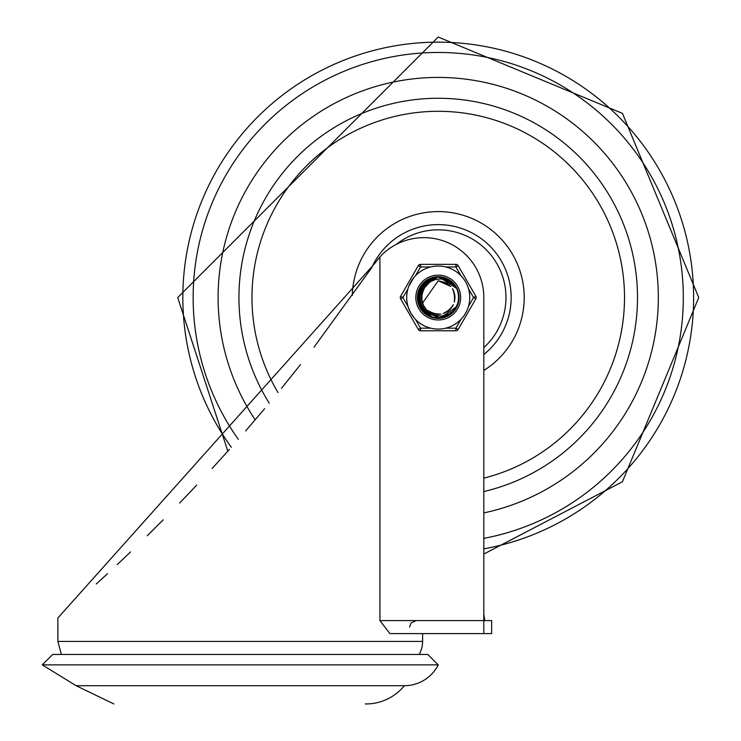 <?xml version="1.0" encoding="UTF-8"?>
<svg xmlns="http://www.w3.org/2000/svg" width="741" height="741" viewBox="0 0 741 741"><rect width="100%" height="100%" fill="white"/><g stroke="black" fill="none" stroke-linecap="round" stroke-linejoin="round"><path stroke-width="1.11" d="M52.676 654.451L427.807 654.451L438.227 664.872A37.939 37.939 0 0 1 404.364 685.712A49.554 49.554 0 0 1 366.628 703.95L365.285 703.95M52.685 654.451L42.256 664.872L438.227 664.872M42.265 664.872L76.128 685.712L404.364 685.712M227.83 451.167L177.72 297.558L438.227 37.05L622.44 113.354L698.744 297.558L622.44 481.761L483.817 554.046L483.817 614.076L484.771 620.587L491.635 620.587L491.635 633.611L483.817 633.611L483.817 620.587L379.929 620.587L389.896 633.611L483.817 633.611L422.602 633.611L422.602 641.428A26.046 26.046 0 0 1 419.11 654.451M379.929 620.587L379.929 256.858L374.325 263.916L57.891 617.985L57.891 641.428L61.383 654.451M96.284 583.982L107.519 573.673M117.235 564.596L130.583 551.915M147.237 535.743L163.187 519.849M179.674 503.009L196.754 485.077M212.158 468.488L229.404 449.407M245.679 430.892L264.593 408.726M281.497 388.293L300.494 364.581M314.027 347.177L371.797 267.612M483.817 620.587L483.817 297.558A59.919 59.919 0 0 0 379.929 256.858M483.817 491.561A199.292 199.292 0 0 0 438.227 98.266A199.292 199.292 0 0 0 269.233 403.178M483.817 354.494A72.942 72.942 0 0 0 438.227 224.616A72.942 72.942 0 0 1 483.817 354.494A72.942 72.942 0 0 0 438.227 224.616A72.942 72.942 0 0 0 371.574 267.927A72.942 72.942 0 0 1 438.227 224.616A72.942 72.942 0 0 0 371.574 267.927M438.227 77.425A220.133 220.133 0 0 0 255.191 419.841A220.133 220.133 0 0 1 438.227 77.425A220.133 220.133 0 0 1 483.817 512.911A220.133 220.133 0 0 0 438.227 77.425M418.415 302.893L423.231 283.553L438.246 277.051L440.311 277.134L456.604 288.397L441.868 277.356L438.246 277.051L439.635 277.078L456.604 288.406L441.21 277.245L438.246 277.051L421.879 285.146M456.734 306.441L456.4 307.043M417.729 298.456L426.631 280.626L438.246 277.097L446.175 278.635L451.325 281.812M458.383 293.658L458.688 298.716M452.464 312.35L448.185 315.471M433.494 317.528L428.872 315.786M418.85 304.319L417.841 299.577M418.359 292.436L432.077 277.977L438.218 277.078L451.352 281.775L456.234 287.823L446.999 279.005L438.237 277.097L444.063 277.875L447.592 279.32M458.642 299.688L457.466 304.634M456.456 306.885L455.076 309.164M447.508 315.87L437.616 318.009M427.872 315.277L420.712 308.126M420.712 286.86L438.227 277.032L455.391 286.285L456.549 288.314M457.132 305.551L453.946 310.692M441.756 317.778L436.495 317.972M423.157 311.479L420.832 308.441M453.983 310.72L451.602 313.11M435.708 317.926L432.411 317.222M419.749 306.478L418.554 303.328M417.915 294.64L429.975 278.764L438.227 277.097L449.546 280.431L456.141 287.675M458.753 297.447L458.123 302.485M449.454 314.749L440.969 317.833M429.873 316.305L422.676 310.85M417.952 300.698L424.852 281.997L438.246 277.078L447.61 279.301L452.492 282.858M419.647 288.842L435.819 277.171L438.218 277.041L454.048 284.479L456.428 288.119M457.892 303.44L455.289 308.895L451.519 313.202L446.221 316.407M443.952 317.268L438.737 318.037M424.769 313.045L421.296 309.09M455.326 308.923L454.678 309.84M437.95 318.084L440.839 317.917M458.623 295.196L458.54 300.281M451.269 313.415L445.934 316.537M431.975 317.102L426.51 314.351M418.646 291.435L433.605 277.56L438.209 277.069L452.529 282.83L456.299 287.925M458.438 301.17L456.864 306.089M456.539 306.737L454.103 310.47M446.073 316.527L436.829 317.972M426.52 314.416L420.323 307.441M417.72 296.891L427.974 279.783L438.237 277.097L445.554 278.384L449.898 280.719M456.808 306.274L454.659 309.831M422.629 310.896L420.277 307.469M458.049 292.223L458.716 298.039M453.455 311.313L449.722 314.536M434.93 317.815L430.188 316.416M419.415 305.755L418.998 304.718L421.786 285.276L438.237 277.032L422.778 284.044L418.508 303.217L432.29 317.204L436.588 317.991M424.185 312.517L423.38 311.729L418.276 292.76L431.447 278.19L438.218 277.088L450.824 281.348L455.984 287.378M458.744 298.234L457.688 303.995M448.787 315.157L440.191 317.926M429.159 315.962L428.159 315.444L417.748 298.79L426.084 281.015L438.246 277.088L443.414 277.699L456.502 288.24L455.011 285.73L438.227 277.032L453.612 283.97L456.382 288.054M457.651 304.19L454.159 310.433M443.183 317.472L437.162 318.019M454.872 309.571L452.103 312.665M437.162 318.056L433.059 317.407M420.434 307.765L419.897 306.783L420.545 287.147L438.227 277.032L435.152 277.264L419.508 289.147L421.018 308.728L438.283 318.084L439.682 318.028M425.899 313.962L425.019 313.267L417.868 294.974L429.363 279.042L438.227 277.097L448.981 280.07L455.391 286.424M458.698 295.983L458.271 301.828M450.648 313.897L441.303 317.787M431.225 316.852L430.178 316.435L417.998 301.031L424.352 282.441L438.255 277.069L427.39 280.126L417.711 297.215L426.816 314.619L433.735 317.528M458.271 301.995L455.465 308.617M445.341 316.815L438.283 318.037M457.364 304.912L455.511 308.636L451.491 313.165M457.382 290.277L458.577 294.872L458.623 299.614M422.963 304.542L427.14 310.775L433.494 314.916L441.553 316.111L448.777 313.943L453.307 310.711L456.586 306.672L440.534 317.954L422.333 310.544L418.702 291.241L432.948 277.727L438.209 277.069L452.038 282.367L456.271 287.879M458.679 296.178L458.475 300.92L457.141 305.449M453.473 311.201L446.378 316.398L443.451 317.389M423.806 288.971L421.499 296.205M456.586 306.672A20.489 20.489 0 0 0 456.586 288.444L453.409 284.461L449.62 281.626L445.397 279.783L440.849 278.968L435.412 279.552L430.984 281.404L427.279 284.248L424.565 287.804A16.793 16.793 0 0 0 424.565 307.311M421.953 293.427L421.833 301.142M423.037 290.416L423.389 289.712M421.462 298.354L423.593 305.774M423.417 289.592L424.612 287.721L421.74 294.381M422.426 303.217L438.246 280.756L447.777 283.775M422.509 291.667L421.536 299.327M421.472 296.511L421.472 298.845M421.898 301.448L422.268 302.81M427.437 310.386L434.884 314.036M443.164 313.582L450.269 309.303M454.372 302.096L454.622 293.816M450.797 286.461L438.246 280.774L450.547 286.183M423.241 289.99L421.444 297.493M423.741 306.052L425.038 307.978M431.651 312.98L438.922 314.351L430.817 312.591M447.629 311.442L449.574 309.905M454.993 297.197L453.242 290.009L454.983 298.114M447.008 283.275L438.227 280.737L445.887 282.645M421.685 294.686L422.157 302.393M421.573 299.642L421.786 301.031M424.167 288.388L422.639 291.259M422.907 304.412L423.982 306.478M424.111 306.681L424.482 307.246M446.851 311.933L452.723 306.089M424.649 287.656L423.657 289.222M422.25 302.689L423.509 305.681M429.224 311.692L437.079 314.332M445.23 312.795L451.704 307.626M454.826 299.938L453.992 291.695M449.231 284.905L438.246 280.756M422.703 291.157L422.129 292.741M424.436 307.135L425.454 308.478M433.735 313.712L441.117 314.119M449.37 310.09L453.446 304.699M454.798 294.992L452.482 288.638M427.724 310.627L432.846 313.471M443.516 313.471L448.166 311.09M454.465 301.744L454.946 295.9M423.5 289.499L422.203 292.473M423.472 305.57L425.269 308.275M431.994 313.119L439.293 314.341M447.925 311.229L453.038 305.524M455.002 297.743L453.084 289.675M446.693 283.09L438.227 280.737M430.002 282.015A17.58 17.58 0 0 0 429.65 282.21L424.547 287.786M460.976 319.38L455.9 328.17L455.9 330.773L420.564 330.773L455.9 330.773A2.603 2.603 0 0 0 458.16 329.467L475.833 298.864L473.573 297.558L468.507 306.348M458.16 265.649L475.833 296.252L458.16 265.649A2.603 2.603 0 0 0 455.9 264.342L420.564 264.342L455.9 264.342A2.603 2.603 0 0 1 458.16 265.649L455.9 266.945L460.976 275.735M418.304 329.467A2.603 2.603 0 0 0 420.564 330.773L420.564 328.17L415.488 319.38A31.52 31.52 0 0 0 430.706 328.17L420.564 328.17L418.304 329.467L400.631 298.864L402.891 297.558L407.958 288.768A31.52 31.52 0 0 0 407.958 306.348L402.891 297.558L400.631 296.252L418.304 265.649A2.603 2.603 0 0 1 420.564 264.342A2.603 2.603 0 0 0 418.304 265.649L420.564 266.945L420.564 264.342M408.365 307.635L410.931 313.323L414.571 318.38M430.706 266.945A31.52 31.52 0 0 0 415.488 275.735L420.564 266.945L430.706 266.945M413.765 277.68L408.791 286.304M415.831 297.558A22.406 22.406 0 0 1 449.435 278.153A22.406 22.406 0 0 1 449.435 316.963A22.406 22.406 0 0 1 415.831 297.558A22.406 22.406 0 0 1 449.435 278.153A22.406 22.406 0 0 1 449.435 316.963A22.406 22.406 0 0 1 415.831 297.558M406.707 297.558A31.52 31.52 0 0 0 453.992 324.854A31.52 31.52 0 0 0 453.992 270.261A31.52 31.52 0 0 0 406.707 297.558A31.52 31.52 0 0 0 453.992 324.854A31.52 31.52 0 0 0 453.992 270.261A31.52 31.52 0 0 0 406.707 297.558M468.507 288.768L473.573 297.558L475.833 296.252A2.603 2.603 0 0 1 475.833 298.864M400.631 298.864A2.603 2.603 0 0 1 400.631 296.252M438.227 318.398A20.841 20.841 0 0 0 456.28 287.137A20.841 20.841 0 0 0 420.184 287.137A20.841 20.841 0 0 0 438.227 318.398M422.602 641.428L57.891 641.428M483.817 478.158A186.26 186.26 0 0 0 438.227 111.298A186.26 186.26 0 0 0 278.014 392.554M483.817 370.444A85.965 85.965 0 0 0 438.227 211.593A85.965 85.965 0 0 0 352.29 295.483M483.817 347.649A67.727 67.727 0 0 0 438.227 229.83A67.727 67.727 0 0 0 396.259 244.4M483.817 548.859A255.404 255.404 0 0 0 438.227 42.154A255.404 255.404 0 0 0 231.312 447.268M483.817 538.374A245.095 245.095 0 0 0 438.227 52.463A245.095 245.095 0 0 0 238.315 439.339M458.16 329.467L455.9 328.17L445.758 328.17M445.758 266.945L455.9 266.945L455.9 264.342M76.128 685.712L113.864 703.95M409.578 627.099L411.042 622.986L416.09 620.587"/></g></svg>

